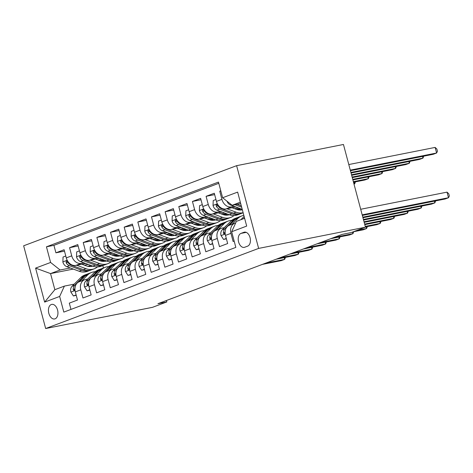 <?xml version="1.0" encoding="UTF-8"?>
<svg xmlns="http://www.w3.org/2000/svg" width="473" height="473" viewBox="0 0 473 473"><rect width="100%" height="100%" fill="white"/><g stroke="black" fill="none" stroke-linecap="round" stroke-linejoin="round"><path stroke-width="0.71" d="M55.099 318.826A7.426 4.629 -101.2 0 0 57.653 310.4A7.426 4.629 -101.2 0 0 51.746 304.387A7.426 4.629 -101.2 0 0 51.291 304.517A7.426 4.629 -101.2 0 0 48.731 312.943A7.426 4.629 -101.2 0 0 54.637 318.956A7.426 4.629 -101.2 0 0 55.099 318.826M236.618 165.674L23.65 245.794L45.662 328.528L258.63 248.408L236.618 165.674L343.451 144.472L365.469 227.206L258.63 248.408M70.98 309.407L69.306 303.128L77.495 300.048L75.325 291.882L80.788 289.831A9.283 7.225 -110.6 0 1 84.637 279.726A9.283 7.225 -110.6 0 1 85.53 279.472L87.872 279.011M80.788 289.831L82.958 297.99L91.147 294.91L88.977 286.75L94.44 284.693A9.283 7.225 -110.6 0 1 98.289 274.588A9.283 7.225 -110.6 0 1 99.182 274.334L101.518 273.873M94.44 284.693L96.61 292.852L104.799 289.772L102.629 281.612L108.092 279.555A9.283 7.225 -110.6 0 1 111.941 269.456A9.283 7.225 -110.6 0 1 112.834 269.202L115.17 268.735M108.092 279.555L110.262 287.72L118.451 284.64L116.281 276.474L121.744 274.423A9.283 7.225 -110.6 0 1 125.593 264.318A9.283 7.225 -110.6 0 1 126.486 264.064L128.822 263.603M121.744 274.423L123.914 282.582L132.103 279.502L129.933 271.342L135.396 269.285A9.283 7.225 -110.6 0 1 139.245 259.18A9.283 7.225 -110.6 0 1 140.138 258.926L142.474 258.465M135.396 269.285L137.566 277.45L145.755 274.364L143.585 266.204L149.048 264.153A9.283 7.225 -110.6 0 1 152.897 254.048A9.283 7.225 -110.6 0 1 153.79 253.794L156.125 253.327M149.048 264.153L151.218 272.312L159.407 269.232L157.237 261.066L162.7 259.015A9.283 7.225 -110.6 0 1 166.549 248.91A9.283 7.225 -110.6 0 1 167.442 248.656L169.777 248.195M162.7 259.015L164.87 267.174L173.059 264.094L170.889 255.934L176.346 253.877A9.283 7.225 -110.6 0 1 180.201 243.772A9.283 7.225 -110.6 0 1 181.094 243.524L183.429 243.057M176.346 253.877L178.522 262.042L186.711 258.956L184.541 250.796L189.998 248.745A9.283 7.225 -110.6 0 1 193.853 238.64A9.283 7.225 -110.6 0 1 194.746 238.386L197.081 237.919M189.998 248.745L192.174 256.904L200.363 253.824L198.193 245.658L203.65 243.607A9.283 7.225 -110.6 0 1 207.505 233.502A9.283 7.225 -110.6 0 1 208.398 233.248L210.733 232.787M203.65 243.607L205.826 251.766L214.015 248.686L211.845 240.526L217.302 238.469A9.283 7.225 -110.6 0 1 221.157 228.364A9.283 7.225 -110.6 0 1 222.05 228.116L224.385 227.649M217.302 238.469L219.478 246.634L227.667 243.548L225.497 235.388A9.283 7.225 -110.6 0 1 229.346 225.284L234.809 223.232A9.283 7.225 -110.6 0 1 235.678 222.984M220.779 190.796L219.744 191.187L220.82 190.974M235.826 206.973L225.952 208.93A9.283 7.225 -110.6 0 1 216.451 201.403L214.281 193.238L206.092 196.325L214.647 194.622M222.174 212.111L212.3 214.068A9.283 7.225 69.4 0 1 202.799 206.535L200.629 198.376L192.44 201.457L200.995 199.76M208.522 217.243L198.648 219.206A9.283 7.225 69.4 0 1 189.147 211.673L186.977 203.514L178.788 206.595L187.343 204.898M194.87 222.381L185.002 224.338A9.283 7.225 69.4 0 1 175.495 216.811L173.325 208.646L165.136 211.733L173.692 210.03M181.218 227.519L171.35 229.476A9.283 7.225 69.4 0 1 161.843 221.943L159.673 213.784L151.484 216.865L160.04 215.168M167.566 232.651L157.698 234.614A9.283 7.225 69.4 0 1 148.191 227.081L146.021 218.922L137.832 222.003L146.388 220.306M153.914 237.789L144.046 239.746A9.283 7.225 69.4 0 1 134.539 232.219L132.369 224.054L124.18 227.141L132.736 225.438M140.262 242.927L130.394 244.884A9.283 7.225 69.4 0 1 120.887 237.351L118.717 229.192L110.528 232.273L119.084 230.576M126.61 248.059L116.742 250.022A9.283 7.225 69.4 0 1 107.235 242.489L105.065 234.33L96.876 237.411L105.432 235.714M112.958 253.197L103.09 255.154A9.283 7.225 69.4 0 1 93.583 247.627L91.413 239.462L83.224 242.548L91.78 240.846M99.306 258.335L89.438 260.292A9.283 7.225 69.4 0 1 79.937 252.759L77.761 244.6L69.572 247.681L78.128 245.984M365.469 227.206L351.132 232.598L342.227 234.366L157.929 303.701L166.833 301.934L166.449 300.497M243.979 232.273L240.976 233.402A7.196 4.488 -101.2 0 0 238.498 241.567A7.196 4.488 -101.2 0 0 244.216 247.391A7.196 4.488 -101.2 0 0 244.659 247.267L247.663 246.137A7.196 4.488 -101.2 0 0 250.14 237.972A7.196 4.488 -101.2 0 0 244.423 232.148A7.196 4.488 -101.2 0 0 243.979 232.273L244.878 232.095M73.285 269.078L50.558 273.589L54.844 289.689L64.399 286.094L59.657 296.447L63.82 312.103L235.832 247.391L231.669 231.735L236.411 221.382L244.612 218.295M59.657 296.447L44.639 302.099L35.593 268.114L50.611 262.462L46.449 246.811L218.461 182.099L222.623 197.749L237.641 192.103L246.687 226.088L231.669 231.735M101.866 259.281L98.065 260.038M83.952 262.834L81.244 263.372A9.283 7.225 -110.6 0 1 71.742 255.846L69.572 247.681M103.575 259.914L99.768 260.67M85.654 263.467L75.786 265.43L81.244 263.372M115.518 254.143L111.717 254.9M97.604 257.702L94.896 258.24A9.283 7.225 -110.6 0 1 85.394 250.708L83.224 242.548M117.227 254.776L113.419 255.532M129.17 249.011L125.369 249.762M111.256 252.564L108.548 253.102A9.283 7.225 -110.6 0 1 99.046 245.57L96.876 237.411M130.879 249.643L127.071 250.394M142.822 243.873L139.021 244.63M124.907 247.426L122.2 247.964A9.283 7.225 -110.6 0 1 112.698 240.438L110.528 232.273M144.531 244.506L140.723 245.262M156.474 238.735L152.673 239.492M138.559 242.294L135.852 242.832A9.283 7.225 -110.6 0 1 126.35 235.3L124.18 227.141M158.183 239.368L154.375 240.124M170.126 233.603L166.325 234.354M152.211 237.156L149.503 237.694A9.283 7.225 -110.6 0 1 140.002 230.162L137.832 222.003M171.835 234.236L168.027 234.986M183.778 228.465L179.977 229.222M165.863 232.018L163.155 232.556A9.283 7.225 -110.6 0 1 153.654 225.03L151.484 216.865M185.487 229.098L181.679 229.854M197.43 223.333L193.628 224.084M179.515 226.886L176.807 227.424A9.283 7.225 -110.6 0 1 167.306 219.892L165.136 211.733M199.139 223.96L195.331 224.716M211.082 218.195L207.275 218.952M193.167 221.748L190.459 222.286A9.283 7.225 -110.6 0 1 180.958 214.754L178.788 206.595M212.791 218.828L208.983 219.578M224.734 213.057L220.926 213.814M206.819 216.616L204.111 217.148A9.283 7.225 -110.6 0 1 194.61 209.622L192.44 201.457M226.443 213.69L222.635 214.446M238.386 207.925L234.578 208.676M220.471 211.478L217.763 212.016A9.283 7.225 -110.6 0 1 208.262 204.484L206.092 196.325M240.089 208.552L236.287 209.308M234.123 206.34L231.415 206.878A9.283 7.225 -110.6 0 1 221.914 199.346L219.744 191.187M218.78 183.305L53.928 245.327L55.92 252.819L64.476 251.122M75.786 265.43A9.283 7.225 69.4 0 1 66.285 257.897L64.109 249.738L55.92 252.819M234.165 241.106L233.13 241.496L230.954 233.337A9.283 7.225 -110.6 0 1 234.809 223.232M64.399 286.094L74.22 284.143M240.331 202.196L232.131 205.282L222.623 197.749M240.698 203.579L232.131 205.282M166.833 301.934L152.501 307.326L45.662 328.528M90.284 265.708L87.535 266.252M102.795 265.59L103.433 267.99M88.215 264.419L84.413 265.17M70.3 267.972L60.112 269.994L50.558 273.589L35.593 268.114M239.001 209.994L239.917 209.811M240.479 208.699L237.907 209.663M221.157 228.364L215.7 230.422A9.283 7.225 69.4 0 0 211.845 240.526M225.349 215.126L226.265 214.943M226.827 213.831L224.255 214.801M207.505 233.502L202.048 235.56A9.283 7.225 69.4 0 0 198.193 245.658M211.697 220.264L212.614 220.081M213.175 218.969L210.603 219.939M193.853 238.64L188.396 240.692A9.283 7.225 69.4 0 0 184.541 250.796M198.045 225.402L198.962 225.219M199.523 224.107L196.951 225.071M180.201 243.772L174.744 245.83A9.283 7.225 69.4 0 0 170.889 255.934M184.393 230.534L185.31 230.351M185.871 229.239L183.299 230.209M166.549 248.91L161.092 250.962A9.283 7.225 69.4 0 0 157.237 261.066M170.741 235.672L171.658 235.489M172.219 234.377L169.647 235.347M152.897 254.048L147.44 256.1A9.283 7.225 69.4 0 0 143.585 266.204M157.089 240.804L158.006 240.627M158.567 239.515L155.995 240.479M139.245 259.18L133.788 261.238A9.283 7.225 69.4 0 0 129.933 271.342M143.437 245.942L144.354 245.759M144.915 244.647L142.343 245.617M125.593 264.318L120.136 266.37A9.283 7.225 69.4 0 0 116.281 276.474M129.785 251.08L130.702 250.897M131.263 249.785L128.691 250.755M111.941 269.456L106.484 271.508A9.283 7.225 69.4 0 0 102.629 281.612M116.133 256.212L117.05 256.035M117.611 254.923L115.04 255.887M98.289 274.588L92.832 276.646A9.283 7.225 69.4 0 0 88.977 286.75M102.481 261.35L103.398 261.167M103.959 260.055L101.388 261.025M53.928 245.327L46.449 246.811M50.611 262.462L60.112 269.994M84.637 279.726L79.18 281.778A9.283 7.225 69.4 0 0 75.325 291.882M44.639 302.099L54.844 289.689M240.852 219.709L244.121 216.451M362.182 214.854L448.505 197.726L445.093 199.009L362.336 215.434M244.458 217.722L243.441 218.733M360.692 209.267L447.02 192.139L448.505 197.726L449.35 195.976L448.753 193.741L447.02 192.139M226.963 201.185A6.149 4.783 69.4 0 0 230.67 205.063L242.229 209.35M350.434 170.712L433.191 154.293L436.609 153.01L435.119 147.416L348.796 164.545M234.963 204.72L241.662 207.198M241.301 205.844L237.115 204.289M435.119 147.416L436.857 149.019L437.448 151.254L436.609 153.01L350.28 170.138M232.012 224.285L237.807 218.508A17.755 13.812 -110.6 0 1 241.738 215.954A17.755 13.812 -110.6 0 1 243.843 215.398M226.301 238.422L223.569 239.45L221.015 235.495A6.149 4.783 -110.6 0 1 222.233 229.795L230.978 221.074A17.755 13.812 -110.6 0 1 234.91 218.526L237.505 217.55A17.755 13.812 69.4 0 0 233.573 220.099L224.829 228.82A6.149 4.783 69.4 0 0 223.38 232.799L223.623 233.597L224.267 233.899L225.018 232.184A6.149 4.783 -110.6 0 1 225.574 229.488M223.569 239.45L226.401 238.8M362.797 217.16L434.853 202.864L431.441 204.147L362.951 217.74M229.417 225.26L235.211 219.484A17.755 13.812 -110.6 0 1 239.143 216.936L241.738 215.954M238.339 217.273A17.755 13.812 69.4 0 0 237.505 217.55M435.639 200.889L434.853 202.864L434.391 201.131M224.232 227.679L225.881 226.035A14.74 11.464 -110.6 0 1 226.857 225.183M218.36 229.417L224.155 223.646A17.755 13.812 -110.6 0 1 228.087 221.092A17.755 13.812 -110.6 0 1 231.717 220.4M212.649 243.56L209.917 244.588L207.363 240.633A6.149 4.783 -110.6 0 1 208.581 234.933L217.326 226.212A17.755 13.812 -110.6 0 1 221.258 223.658L223.853 222.682A17.755 13.812 69.4 0 0 219.921 225.237L211.177 233.958A6.149 4.783 69.4 0 0 209.728 237.937L209.971 238.735L210.781 238.971L211.366 237.316A6.149 4.783 -110.6 0 1 211.922 234.626M209.917 244.588L212.749 243.932M363.406 219.466L421.201 207.996L417.789 209.285L363.56 220.046M215.771 230.392L221.559 224.622A17.755 13.812 -110.6 0 1 225.491 222.068L228.087 221.092M224.687 222.411A17.755 13.812 69.4 0 0 223.853 222.682M421.987 206.021L421.201 207.996L420.739 206.269M210.58 232.817L212.229 231.173A14.74 11.464 -110.6 0 1 213.205 230.321M204.708 234.555L210.503 228.778A17.755 13.812 -110.6 0 1 214.435 226.23A17.755 13.812 -110.6 0 1 218.065 225.532M198.997 248.697L196.265 249.726L193.711 245.765A6.149 4.783 -110.6 0 1 194.929 240.071L203.674 231.35A17.755 13.812 -110.6 0 1 207.606 228.796L210.201 227.82A17.755 13.812 69.4 0 0 206.269 230.375L197.525 239.096A6.149 4.783 69.4 0 0 196.076 243.069L196.319 243.873L196.963 244.169L197.714 242.454A6.149 4.783 -110.6 0 1 198.27 239.758M196.265 249.726L199.098 249.07M364.021 221.772L407.549 213.134L404.137 214.417L364.175 222.345M202.119 235.53L207.907 229.754A17.755 13.812 -110.6 0 1 211.839 227.206L214.435 226.23M211.035 227.548A17.755 13.812 69.4 0 0 210.201 227.82M408.335 211.159L407.549 213.134L407.087 211.407M196.934 237.949L198.577 236.305A14.74 11.464 -110.6 0 1 199.559 235.453M191.057 239.693L196.851 233.916A17.755 13.812 -110.6 0 1 200.783 231.362A17.755 13.812 -110.6 0 1 204.413 230.67M185.345 253.83L182.613 254.858L180.059 250.903A6.149 4.783 -110.6 0 1 181.277 245.203L190.022 236.482A17.755 13.812 -110.6 0 1 193.954 233.934L196.549 232.958A17.755 13.812 69.4 0 0 192.617 235.507L183.873 244.228A6.149 4.783 69.4 0 0 182.424 248.207L182.667 249.005L183.311 249.306L184.062 247.592A6.149 4.783 -110.6 0 1 184.618 244.896M182.613 254.858L185.446 254.208M364.636 224.078L393.897 218.272L390.485 219.555L364.789 224.651M188.467 240.668L194.255 234.892A17.755 13.812 -110.6 0 1 198.187 232.338L200.783 231.362M197.383 232.681A17.755 13.812 69.4 0 0 196.549 232.958M394.683 216.291L393.897 218.272L393.435 216.539M215.954 199.517L213.217 200.546L213.039 205.53A6.149 4.783 69.4 0 0 217.018 210.201L229.293 214.748A17.755 13.812 69.4 0 0 237.6 214.872L240.195 213.897A17.755 13.812 69.4 0 0 240.999 213.554M239.681 210.047A14.74 11.464 69.4 0 0 240.775 208.806M226.869 208.753L236.122 212.182A17.755 13.812 69.4 0 0 243.122 212.702M232.024 207.73L236.47 209.379A14.74 11.464 69.4 0 0 242.353 209.793M243.146 212.785L241.833 213.282A17.755 13.812 -110.6 0 1 233.526 213.157L221.252 208.605A6.149 4.783 -110.6 0 1 217.941 205.572L216.64 204.555L216.12 205.176L216.303 206.193A6.149 4.783 69.4 0 0 219.614 209.226L231.888 213.772A17.755 13.812 69.4 0 0 240.195 213.897M242.052 209.279A14.74 11.464 -110.6 0 1 241.147 210.006M242.028 209.864A14.74 11.464 69.4 0 0 242.324 209.693M351.049 173.017L419.539 159.425L422.957 158.142L350.895 172.444M423.737 156.167L422.957 158.142L422.495 156.415M202.302 204.655L199.565 205.684L199.387 210.668A6.149 4.783 69.4 0 0 203.366 215.333L215.641 219.886A17.755 13.812 69.4 0 0 223.948 220.01L226.543 219.034A17.755 13.812 69.4 0 0 227.347 218.692M226.029 215.185A14.74 11.464 69.4 0 0 227.123 213.944M213.217 213.885L222.47 217.314A17.755 13.812 69.4 0 0 230.771 217.438A17.755 13.812 69.4 0 0 233.964 215.564M237.86 209.793A17.755 13.812 69.4 0 0 238.144 208.942M218.372 212.868L222.818 214.511A14.74 11.464 69.4 0 0 229.31 214.754M230.771 217.438L228.181 218.414A17.755 13.812 -110.6 0 1 219.874 218.29L207.6 213.743A6.149 4.783 -110.6 0 1 204.289 210.71L202.988 209.693L202.468 210.314L202.651 211.325A6.149 4.783 69.4 0 0 205.962 214.358L218.236 218.91A17.755 13.812 69.4 0 0 226.543 219.034M228.4 214.417A14.74 11.464 -110.6 0 1 227.495 215.138M228.376 215.002A14.74 11.464 69.4 0 0 228.979 214.63M351.664 175.323L405.887 164.563L409.305 163.28L351.51 174.744M410.085 161.305L409.305 163.28L408.843 161.547M188.65 209.787L185.913 210.822L185.735 215.806A6.149 4.783 69.4 0 0 189.714 220.471L201.989 225.018A17.755 13.812 69.4 0 0 210.296 225.142L212.891 224.167A17.755 13.812 69.4 0 0 213.695 223.824M212.377 220.317A14.74 11.464 69.4 0 0 213.471 219.076M199.565 219.023L208.818 222.452A17.755 13.812 69.4 0 0 217.119 222.576A17.755 13.812 69.4 0 0 220.312 220.702M224.208 214.931A17.755 13.812 69.4 0 0 224.492 214.08M204.72 218L209.167 219.649A14.74 11.464 69.4 0 0 215.658 219.892M217.119 222.576L214.529 223.552A17.755 13.812 -110.6 0 1 206.222 223.427L193.948 218.881A6.149 4.783 -110.6 0 1 190.637 215.848L189.342 214.831L188.816 215.446L188.999 216.463A6.149 4.783 69.4 0 0 192.31 219.496L204.584 224.042A17.755 13.812 69.4 0 0 212.891 224.167M214.748 219.555A14.74 11.464 -110.6 0 1 213.843 220.276M214.724 220.14A14.74 11.464 69.4 0 0 215.327 219.768M352.273 177.629L392.235 169.701L395.653 168.412L352.125 177.05M396.433 166.437L395.653 168.412L395.192 166.685M174.998 214.925L172.261 215.954L172.083 220.938A6.149 4.783 69.4 0 0 176.062 225.609L188.337 230.156A17.755 13.812 69.4 0 0 196.644 230.28L199.239 229.304A17.755 13.812 69.4 0 0 200.044 228.962M198.725 225.455A14.74 11.464 69.4 0 0 199.819 224.214M185.913 224.161L195.166 227.59A17.755 13.812 69.4 0 0 203.467 227.714A17.755 13.812 69.4 0 0 206.66 225.84M210.562 220.069A17.755 13.812 69.4 0 0 210.84 219.212M191.068 223.138L195.515 224.787A14.74 11.464 69.4 0 0 202.006 225.024L204.584 224.042M203.467 227.714L200.877 228.69A17.755 13.812 -110.6 0 1 192.57 228.565L180.296 224.013A6.149 4.783 -110.6 0 1 176.985 220.98L175.69 219.963L175.164 220.584L175.347 221.601A6.149 4.783 69.4 0 0 178.658 224.634L190.932 229.18A17.755 13.812 69.4 0 0 199.239 229.304M201.096 224.687A14.74 11.464 -110.6 0 1 200.191 225.414M201.072 225.272A14.74 11.464 69.4 0 0 201.675 224.9M352.888 179.935L378.583 174.833L382.001 173.55L352.734 179.356M382.781 171.575L382.001 173.55L381.54 171.823M183.282 243.087L184.925 241.443A14.74 11.464 -110.6 0 1 185.907 240.591M177.405 244.825L183.199 239.054A17.755 13.812 -110.6 0 1 187.131 236.5A17.755 13.812 -110.6 0 1 190.761 235.808M171.693 258.968L168.962 259.996L166.407 256.041A6.149 4.783 -110.6 0 1 167.625 250.341L176.37 241.62A17.755 13.812 -110.6 0 1 180.302 239.066L182.897 238.09A17.755 13.812 69.4 0 0 178.965 240.645L170.221 249.366A6.149 4.783 69.4 0 0 168.772 253.345L169.015 254.143L169.659 254.439L170.41 252.724A6.149 4.783 -110.6 0 1 170.966 250.028M168.962 259.996L171.794 259.34M365.251 226.384L380.245 223.404L376.833 224.687L365.398 226.957M174.815 245.8L180.603 240.03A17.755 13.812 -110.6 0 1 184.535 237.476L187.131 236.5M183.731 237.818A17.755 13.812 69.4 0 0 182.897 238.09M381.031 221.429L380.245 223.404L379.784 221.677M161.346 220.063L158.609 221.092L158.431 226.076A6.149 4.783 69.4 0 0 162.41 230.741L174.691 235.294A17.755 13.812 69.4 0 0 182.992 235.418L185.587 234.442A17.755 13.812 69.4 0 0 186.392 234.1M185.073 230.593A14.74 11.464 69.4 0 0 186.167 229.352M172.261 229.293L181.514 232.722A17.755 13.812 69.4 0 0 189.815 232.846A17.755 13.812 69.4 0 0 193.008 230.972M196.91 225.201A17.755 13.812 69.4 0 0 197.188 224.35M177.416 228.27L181.863 229.919A14.74 11.464 69.4 0 0 188.355 230.162M189.815 232.846L187.225 233.822A17.755 13.812 -110.6 0 1 178.918 233.697L166.644 229.151A6.149 4.783 -110.6 0 1 163.333 226.118L162.038 225.101L161.512 225.722L161.695 226.733A6.149 4.783 69.4 0 0 165.006 229.766L177.28 234.318A17.755 13.812 69.4 0 0 185.587 234.442M187.444 229.825A14.74 11.464 -110.6 0 1 186.539 230.546M187.42 230.41A14.74 11.464 69.4 0 0 188.023 230.038M353.502 182.241L364.931 179.971L368.349 178.688L353.349 181.662M369.129 176.713L368.349 178.688L367.888 176.955M169.63 248.224L171.273 246.581A14.74 11.464 -110.6 0 1 172.255 245.729M163.753 249.963L169.547 244.186A17.755 13.812 -110.6 0 1 173.479 241.638A17.755 13.812 -110.6 0 1 177.115 240.94M158.041 264.105L155.31 265.134L152.755 261.173A6.149 4.783 -110.6 0 1 153.973 255.479L162.718 246.758A17.755 13.812 -110.6 0 1 166.65 244.204L169.245 243.228A17.755 13.812 69.4 0 0 165.314 245.783L156.569 254.498A6.149 4.783 69.4 0 0 155.12 258.477L155.363 259.281L156.007 259.576L156.758 257.862A6.149 4.783 -110.6 0 1 157.314 255.166M155.31 265.134L158.142 264.478M356.695 230.505L366.593 228.542L363.181 229.825L353.284 231.788M161.163 250.938L166.951 245.162A17.755 13.812 -110.6 0 1 170.883 242.614L173.479 241.638M170.079 242.956A17.755 13.812 69.4 0 0 169.245 243.228M367.379 226.567L366.593 228.542L366.132 226.815M147.694 225.195L144.957 226.224L144.779 231.214A6.149 4.783 69.4 0 0 148.758 235.879L161.039 240.426A17.755 13.812 69.4 0 0 169.34 240.55L171.936 239.575A17.755 13.812 69.4 0 0 172.74 239.232M171.421 235.725A14.74 11.464 69.4 0 0 172.515 234.484M158.609 234.431L167.862 237.86A17.755 13.812 69.4 0 0 176.163 237.984A17.755 13.812 69.4 0 0 179.356 236.11M183.258 230.339A17.755 13.812 69.4 0 0 183.536 229.488M163.764 233.408L168.211 235.057A14.74 11.464 69.4 0 0 174.703 235.3M176.163 237.984L173.573 238.96A17.755 13.812 -110.6 0 1 165.266 238.835L152.992 234.289A6.149 4.783 -110.6 0 1 149.681 231.256L148.386 230.239L147.86 230.854L148.043 231.871A6.149 4.783 69.4 0 0 151.354 234.904L163.628 239.45A17.755 13.812 69.4 0 0 171.936 239.575M173.792 234.957A14.74 11.464 -110.6 0 1 172.887 235.684M173.768 235.548A14.74 11.464 69.4 0 0 174.371 235.176M353.993 184.086L354.697 183.82L353.964 183.967M355.477 181.845L354.697 183.82L354.236 182.093M155.978 253.357L157.627 251.713A14.74 11.464 -110.6 0 1 158.603 250.861M150.101 255.101L155.895 249.324A17.755 13.812 -110.6 0 1 159.827 246.77A17.755 13.812 -110.6 0 1 163.463 246.078M144.395 269.238L141.658 270.266L139.103 266.311A6.149 4.783 -110.6 0 1 140.321 260.611L149.066 251.89A17.755 13.812 -110.6 0 1 152.998 249.342L155.593 248.366A17.755 13.812 69.4 0 0 151.662 250.915L142.917 259.636A6.149 4.783 69.4 0 0 141.468 263.615L141.711 264.413L142.355 264.714L143.106 263A6.149 4.783 -110.6 0 1 143.662 260.304M141.658 270.266L144.49 269.616M334.139 237.411L352.941 233.68L349.529 234.963L330.728 238.694M147.511 256.076L153.299 250.3A17.755 13.812 -110.6 0 1 157.231 247.746L159.827 246.77M156.427 248.089A17.755 13.812 69.4 0 0 155.593 248.366M353.727 231.699L352.941 233.68L352.515 232.077M134.042 230.333L131.305 231.362L131.133 236.346A6.149 4.783 69.4 0 0 135.107 241.017L147.387 245.564A17.755 13.812 69.4 0 0 155.688 245.688L158.284 244.712A17.755 13.812 69.4 0 0 159.088 244.37M157.769 240.863A14.74 11.464 69.4 0 0 158.863 239.622M144.957 239.569L154.21 242.998A17.755 13.812 69.4 0 0 162.517 243.122A17.755 13.812 69.4 0 0 165.704 241.248M169.606 235.477A17.755 13.812 69.4 0 0 169.884 234.62M150.112 238.546L154.559 240.195A14.74 11.464 69.4 0 0 161.051 240.432M162.517 243.122L159.921 244.098A17.755 13.812 -110.6 0 1 151.614 243.973L139.34 239.421A6.149 4.783 -110.6 0 1 136.029 236.388L134.734 235.371L134.208 235.992L134.391 237.008A6.149 4.783 69.4 0 0 137.702 240.042L149.976 244.588A17.755 13.812 69.4 0 0 158.284 244.712M160.14 240.095A14.74 11.464 -110.6 0 1 159.235 240.822M160.116 240.68A14.74 11.464 69.4 0 0 160.719 240.308M142.326 258.495L143.975 256.851A14.74 11.464 -110.6 0 1 144.951 255.999M136.449 260.233L142.243 254.462A17.755 13.812 -110.6 0 1 146.175 251.908A17.755 13.812 -110.6 0 1 149.811 251.216M130.743 274.375L128.006 275.404L125.451 271.449A6.149 4.783 -110.6 0 1 126.669 265.749L135.414 257.028A17.755 13.812 -110.6 0 1 139.346 254.474L141.941 253.498A17.755 13.812 69.4 0 0 138.01 256.053L129.265 264.774A6.149 4.783 69.4 0 0 127.816 268.747L128.059 269.551L128.703 269.846L129.454 268.132A6.149 4.783 -110.6 0 1 130.01 265.436M128.006 275.404L130.838 274.748M320.487 242.543L339.289 238.812L335.877 240.095L317.076 243.826M133.859 261.208L139.647 255.438A17.755 13.812 -110.6 0 1 143.579 252.884L146.175 251.908M142.775 253.226A17.755 13.812 69.4 0 0 141.941 253.498M340.075 236.837L339.289 238.812L338.828 237.085M120.39 235.471L117.653 236.5L117.481 241.484A6.149 4.783 69.4 0 0 121.455 246.149L133.735 250.702A17.755 13.812 69.4 0 0 142.036 250.826L144.632 249.845A17.755 13.812 69.4 0 0 145.436 249.508M144.117 246.001A14.74 11.464 69.4 0 0 145.211 244.76M131.305 244.701L140.558 248.13A17.755 13.812 69.4 0 0 148.865 248.254A17.755 13.812 69.4 0 0 152.052 246.38M155.954 240.609A17.755 13.812 69.4 0 0 156.232 239.758M136.461 243.678L140.907 245.327A14.74 11.464 69.4 0 0 147.399 245.57L149.976 244.588M148.865 248.254L146.269 249.23A17.755 13.812 -110.6 0 1 137.962 249.105L125.688 244.559A6.149 4.783 -110.6 0 1 122.377 241.526L121.082 240.509L120.556 241.129L120.739 242.141A6.149 4.783 69.4 0 0 124.05 245.174L136.325 249.726A17.755 13.812 69.4 0 0 144.632 249.845M146.488 245.233A14.74 11.464 -110.6 0 1 145.583 245.954M146.464 245.818A14.74 11.464 69.4 0 0 147.068 245.446M128.674 263.632L130.323 261.989A14.74 11.464 -110.6 0 1 131.299 261.137M122.797 265.371L128.591 259.594A17.755 13.812 -110.6 0 1 132.523 257.046A17.755 13.812 -110.6 0 1 136.159 256.348M117.091 279.513L114.354 280.542L111.799 276.581A6.149 4.783 -110.6 0 1 113.017 270.881L121.762 262.166A17.755 13.812 -110.6 0 1 125.694 259.612L128.289 258.636A17.755 13.812 69.4 0 0 124.358 261.185L115.613 269.906A6.149 4.783 69.4 0 0 114.164 273.885L114.407 274.689L115.051 274.984L115.802 273.27A6.149 4.783 -110.6 0 1 116.358 270.574M114.354 280.542L117.186 279.886M306.835 247.681L325.637 243.95L322.225 245.233L303.424 248.964M120.207 266.346L125.995 260.57A17.755 13.812 -110.6 0 1 129.927 258.022L132.523 257.046M129.123 258.359A17.755 13.812 69.4 0 0 128.289 258.636M326.423 241.975L325.637 243.95L325.182 242.217M106.738 240.603L104.001 241.632L103.829 246.622A6.149 4.783 69.4 0 0 107.803 251.287L120.083 255.834A17.755 13.812 69.4 0 0 128.384 255.958L130.98 254.982A17.755 13.812 69.4 0 0 131.784 254.64M130.465 251.133A14.74 11.464 69.4 0 0 131.559 249.892M117.653 249.839L126.906 253.268A17.755 13.812 69.4 0 0 135.213 253.392A17.755 13.812 69.4 0 0 138.4 251.518M142.302 245.747A17.755 13.812 69.4 0 0 142.58 244.89M122.809 248.816L127.255 250.465A14.74 11.464 69.4 0 0 133.747 250.708M135.213 253.392L132.617 254.368A17.755 13.812 -110.6 0 1 124.31 254.243L112.036 249.697A6.149 4.783 -110.6 0 1 108.725 246.664L107.85 245.706L107.259 245.706L107.087 247.278A6.149 4.783 69.4 0 0 110.398 250.312L122.673 254.858A17.755 13.812 69.4 0 0 130.98 254.982M132.836 250.365A14.74 11.464 -110.6 0 1 131.932 251.092M132.812 250.956A14.74 11.464 69.4 0 0 133.416 250.584M115.022 268.765L116.671 267.121A14.74 11.464 -110.6 0 1 117.647 266.269M109.145 270.509L114.939 264.732A17.755 13.812 -110.6 0 1 118.871 262.178A17.755 13.812 -110.6 0 1 122.507 261.486M103.439 284.645L100.702 285.674L98.148 281.719A6.149 4.783 -110.6 0 1 99.365 276.019L108.11 267.298A17.755 13.812 -110.6 0 1 112.042 264.75L114.637 263.774A17.755 13.812 69.4 0 0 110.706 266.323L101.961 275.044A6.149 4.783 69.4 0 0 100.513 279.023L100.755 279.821L101.399 280.122L102.15 278.408A6.149 4.783 -110.6 0 1 102.706 275.712M100.702 285.674L103.534 285.024M293.183 252.819L311.985 249.088L308.573 250.371L289.772 254.102M106.555 271.484L112.343 265.708A17.755 13.812 -110.6 0 1 116.275 263.154L118.871 262.178M115.471 263.496A17.755 13.812 69.4 0 0 114.637 263.774M312.771 247.107L311.985 249.088L311.53 247.355M93.086 245.741L90.349 246.77L90.177 251.754A6.149 4.783 69.4 0 0 94.151 256.425L106.431 260.972A17.755 13.812 69.4 0 0 114.732 261.096L117.328 260.12A17.755 13.812 69.4 0 0 118.132 259.778M116.813 256.271A14.74 11.464 69.4 0 0 117.907 255.03M104.001 254.977L113.254 258.406A17.755 13.812 69.4 0 0 121.561 258.524A17.755 13.812 69.4 0 0 124.748 256.656M128.65 250.879A17.755 13.812 69.4 0 0 128.928 250.028M109.157 253.954L113.603 255.597A14.74 11.464 69.4 0 0 120.095 255.84L122.673 254.858M121.561 258.524L118.965 259.506A17.755 13.812 -110.6 0 1 110.658 259.381L98.384 254.829A6.149 4.783 -110.6 0 1 95.073 251.796L93.778 250.779L93.252 251.4L93.435 252.411A6.149 4.783 69.4 0 0 96.746 255.444L109.021 259.996A17.755 13.812 69.4 0 0 117.328 260.12M119.184 255.503A14.74 11.464 -110.6 0 1 118.28 256.23M119.161 256.088A14.74 11.464 69.4 0 0 119.764 255.716M101.37 273.902L103.019 272.259A14.74 11.464 -110.6 0 1 103.995 271.407M95.493 275.641L101.287 269.864A17.755 13.812 -110.6 0 1 105.219 267.316A17.755 13.812 -110.6 0 1 108.855 266.624M89.787 289.783L87.05 290.812L84.496 286.851A6.149 4.783 -110.6 0 1 85.714 281.157L94.458 272.436A17.755 13.812 -110.6 0 1 98.39 269.882L100.986 268.906A17.755 13.812 69.4 0 0 97.054 271.461L88.309 280.182A6.149 4.783 69.4 0 0 86.861 284.155L87.103 284.959L87.747 285.254L88.498 283.54A6.149 4.783 -110.6 0 1 89.054 280.844M87.05 290.812L89.882 290.156M279.531 257.951L298.333 254.22L294.921 255.503L276.12 259.234M92.903 276.616L98.691 270.846A17.755 13.812 -110.6 0 1 102.623 268.292L105.219 267.316M101.819 268.634A17.755 13.812 69.4 0 0 100.986 268.906M299.119 252.245L298.333 254.22L297.878 252.493M79.434 250.879L76.697 251.908L76.525 256.892A6.149 4.783 69.4 0 0 80.499 261.557L92.779 266.11A17.755 13.812 69.4 0 0 101.08 266.228L103.676 265.252A17.755 13.812 69.4 0 0 104.48 264.915M103.161 261.403A14.74 11.464 69.4 0 0 104.255 260.168M90.349 260.109L99.602 263.538A17.755 13.812 69.4 0 0 107.909 263.662A17.755 13.812 69.4 0 0 111.096 261.788M114.998 256.017A17.755 13.812 69.4 0 0 115.276 255.166M95.505 259.086L99.951 260.735A14.74 11.464 69.4 0 0 106.443 260.978M107.909 263.662L105.313 264.638A17.755 13.812 -110.6 0 1 97.006 264.513L84.732 259.967A6.149 4.783 -110.6 0 1 81.421 256.934L80.126 255.917L79.6 256.537L79.783 257.549A6.149 4.783 69.4 0 0 83.094 260.582L95.369 265.134A17.755 13.812 69.4 0 0 103.676 265.252M105.532 260.641A14.74 11.464 -110.6 0 1 104.628 261.362M105.509 261.226A14.74 11.464 69.4 0 0 106.112 260.854M87.718 279.04L89.367 277.391A14.74 11.464 -110.6 0 1 90.343 276.545M81.841 280.779L87.635 275.002A17.755 13.812 -110.6 0 1 91.567 272.454A17.755 13.812 -110.6 0 1 95.203 271.756M76.135 294.921L73.398 295.95L70.844 291.989A6.149 4.783 -110.6 0 1 72.062 286.289L80.806 277.568A17.755 13.812 -110.6 0 1 84.738 275.02L87.334 274.044A17.755 13.812 69.4 0 0 83.402 276.593L74.657 285.314A6.149 4.783 69.4 0 0 73.209 289.293L73.451 290.097L74.095 290.392L74.846 288.678A6.149 4.783 -110.6 0 1 75.402 285.982M73.398 295.95L76.23 295.294M265.879 263.089L284.681 259.358L281.269 260.641L262.468 264.372M79.251 281.754L85.039 275.978A17.755 13.812 -110.6 0 1 88.971 273.429L91.567 272.454M88.167 273.766A17.755 13.812 69.4 0 0 87.334 274.044M285.467 257.383L284.681 259.358L284.226 257.625M65.782 256.011L63.045 257.04L62.874 262.03A6.149 4.783 69.4 0 0 66.847 266.695L79.127 271.242A17.755 13.812 69.4 0 0 87.428 271.366L90.024 270.39A17.755 13.812 69.4 0 0 90.828 270.048M89.509 266.541A14.74 11.464 69.4 0 0 90.603 265.3M76.697 265.247L85.95 268.676A17.755 13.812 69.4 0 0 94.257 268.8A17.755 13.812 69.4 0 0 97.444 266.926M101.346 261.155A17.755 13.812 69.4 0 0 101.624 260.298M81.853 264.224L86.299 265.873A14.74 11.464 69.4 0 0 92.791 266.116M94.257 268.8L91.661 269.776A17.755 13.812 -110.6 0 1 83.354 269.651L71.08 265.105A6.149 4.783 -110.6 0 1 67.769 262.072L66.894 261.114L66.303 261.114L66.131 262.686A6.149 4.783 69.4 0 0 69.442 265.72L81.717 270.266A17.755 13.812 69.4 0 0 90.024 270.39M91.88 265.773A14.74 11.464 -110.6 0 1 90.976 266.5M91.857 266.364A14.74 11.464 69.4 0 0 92.46 265.992M89.438 260.292L94.896 258.24M103.09 255.154L108.548 253.102M116.742 250.022L122.2 247.964M130.394 244.884L135.852 242.832M144.046 239.746L149.503 237.694M157.698 234.614L163.155 232.556M171.35 229.476L176.807 227.424M185.002 224.338L190.459 222.286M198.648 219.206L204.111 217.148M212.3 214.068L217.763 212.016M225.952 208.93L231.415 206.878M216.451 201.403L221.914 199.346M66.285 257.897L71.742 255.846M79.937 252.759L85.394 250.708M93.583 247.627L99.046 245.57M107.235 242.489L112.698 240.438M120.887 237.351L126.35 235.3M134.539 232.219L140.002 230.162M148.191 227.081L153.654 225.03M161.843 221.943L167.306 219.892M175.495 216.811L180.958 214.754M189.147 211.673L194.61 209.622M202.799 206.535L208.262 204.484M225.497 235.388L230.954 233.337M246.232 232.361L240.976 233.402M231.474 204.762L230.67 205.063M221.074 235.595L225.219 234.034M235.211 219.484L237.807 218.508M230.978 221.074L233.573 220.099M222.233 229.795L224.829 228.82M225.012 232.474L223.38 232.799M207.422 240.727L211.567 239.172M221.559 224.622L224.155 223.646M217.326 226.212L219.921 225.237M208.581 234.933L211.177 233.958M211.36 237.612L209.728 237.937M193.77 245.865L197.915 244.305M207.907 229.754L210.503 228.778M203.674 231.35L206.269 230.375M194.929 240.071L197.525 239.096M197.708 242.75L196.076 243.069M180.118 251.003L184.263 249.442M194.255 234.892L196.851 233.916M190.022 236.482L192.617 235.507M181.277 245.203L183.873 244.228M184.056 247.882L182.424 248.207M217.367 203.78L213.045 205.406M231.888 213.772L229.293 214.748M236.122 212.182L233.526 213.157M219.614 209.226L217.018 210.201M221.902 208.362L221.252 208.605M218.088 205.838L216.303 206.193M203.715 208.918L199.393 210.544M218.236 218.91L215.641 219.886M222.47 217.314L219.874 218.29M205.962 214.358L203.366 215.333M208.25 213.5L207.6 213.743M204.437 210.97L202.651 211.325M190.063 214.056L185.741 215.682M208.818 222.452L206.222 223.427M192.31 219.496L189.714 220.471M194.598 218.632L193.948 218.881M190.785 216.108L188.999 216.463M176.411 219.188L172.089 220.814M190.932 229.18L188.337 230.156M195.166 227.59L192.57 228.565M178.658 224.634L176.062 225.609M180.946 223.77L180.296 224.013M177.133 221.246L175.347 221.601M166.472 256.135L170.611 254.58M180.603 240.03L183.199 239.054M176.37 241.62L178.965 240.645M167.625 250.341L170.221 249.366M170.404 253.02L168.772 253.345M162.759 224.326L158.437 225.952M177.28 234.318L174.691 235.294M181.514 232.722L178.918 233.697M165.006 229.766L162.41 230.741M167.294 228.908L166.644 229.151M163.481 226.378L161.695 226.733M152.82 261.273L156.959 259.712M166.951 245.162L169.547 244.186M162.718 246.758L165.314 245.783M153.973 255.479L156.569 254.498M156.752 258.152L155.12 258.477M149.107 229.464L144.785 231.09M163.628 239.45L161.039 240.426M167.862 237.86L165.266 238.835M151.354 234.904L148.758 235.879M153.642 234.04L152.992 234.289M149.829 231.516L148.043 231.871M139.168 266.411L143.307 264.85M153.299 250.3L155.895 249.324M149.066 251.89L151.662 250.915M140.321 260.611L142.917 259.636M143.1 263.29L141.468 263.615M135.455 234.596L131.133 236.222M154.21 242.998L151.614 243.973M137.702 240.042L135.107 241.017M139.99 239.178L139.34 239.421M136.177 236.654L134.391 237.008M125.516 271.543L129.655 269.988M139.647 255.438L142.243 254.462M135.414 257.028L138.01 256.053M126.669 265.749L129.265 264.774M129.448 268.428L127.816 268.747M121.803 239.734L117.481 241.36M136.325 249.726L133.735 250.702M140.558 248.13L137.962 249.105M124.05 245.174L121.455 246.149M126.338 244.316L125.688 244.559M122.525 241.786L120.739 242.141M111.865 276.681L116.003 275.12M125.995 260.57L128.591 259.594M121.762 262.166L124.358 261.185M113.017 270.881L115.613 269.906M115.796 273.56L114.164 273.885M108.151 244.866L103.829 246.498M126.906 253.268L124.31 254.243M110.398 250.312L107.803 251.287M112.686 249.448L112.036 249.697M108.873 246.924L107.087 247.278M98.213 281.819L102.351 280.258M112.343 265.708L114.939 264.732M108.11 267.298L110.706 266.323M99.365 276.019L101.961 275.044M102.144 278.698L100.513 279.023M94.499 250.004L90.177 251.63M109.021 259.996L106.431 260.972M113.254 258.406L110.658 259.381M96.746 255.444L94.151 256.425M99.034 254.586L98.384 254.829M95.221 252.056L93.435 252.411M84.561 286.951L88.699 285.396M98.691 270.846L101.287 269.864M94.458 272.436L97.054 271.461M85.714 281.157L88.309 280.182M88.492 283.835L86.861 284.155M80.848 255.142L76.525 256.768M95.369 265.134L92.779 266.11M99.602 263.538L97.006 264.513M83.094 260.582L80.499 261.557M85.382 259.718L84.732 259.967M81.569 257.194L79.783 257.549M70.909 292.089L75.047 290.528M85.039 275.978L87.635 275.002M80.806 277.568L83.402 276.593M72.062 286.289L74.657 285.314M74.84 288.968L73.209 289.293M67.196 260.274L62.874 261.9M81.717 270.266L79.127 271.242M85.95 268.676L83.354 269.651M69.442 265.72L66.847 266.695M71.73 264.856L71.08 265.105M67.917 262.332L66.131 262.686"/></g></svg>

